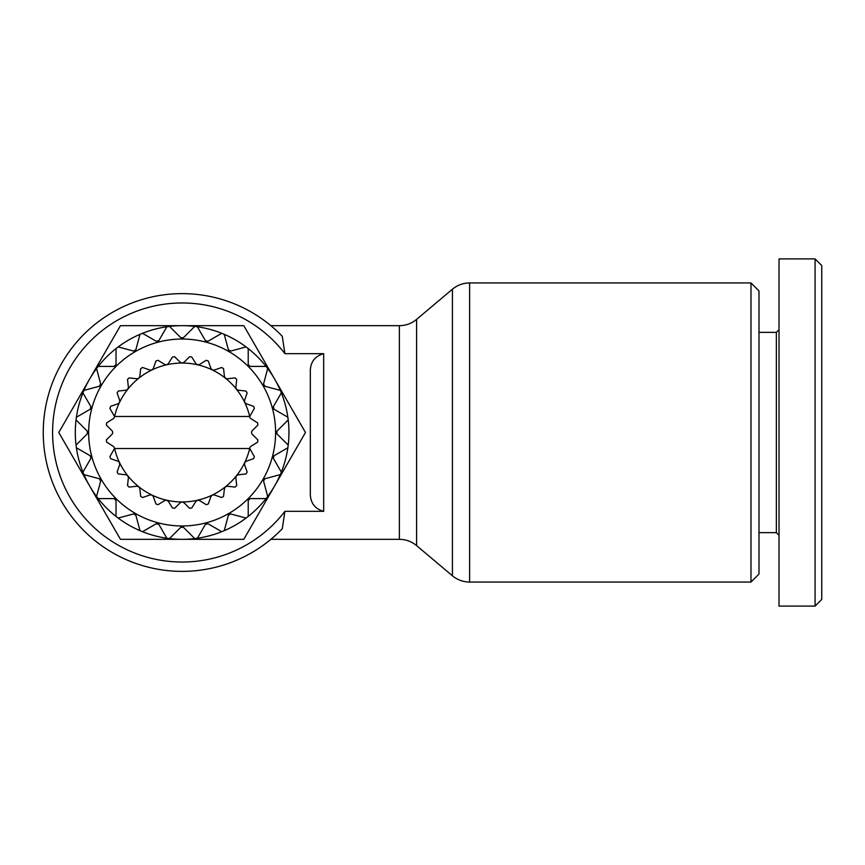 <?xml version="1.0" encoding="UTF-8"?>
<svg xmlns="http://www.w3.org/2000/svg" width="865" height="865" viewBox="0 0 865 865"><rect width="100%" height="100%" fill="white"/><g stroke="black" fill="none" stroke-linecap="round" stroke-linejoin="round"><path stroke-width="1.3" d="M284.909 353.677A129.523 129.523 0 0 0 94.631 336.993A129.523 129.523 0 0 0 94.631 528.007A129.523 129.523 0 0 0 284.909 511.323L323.672 511.323C314.384 508.739 309.94 502.295 310.319 491.98L310.319 373.02C309.919 362.727 314.373 356.283 323.672 353.677L284.909 353.677L282.271 336.29A138.876 138.876 0 0 0 84.586 333.641A138.876 138.876 0 0 0 84.586 531.359A138.876 138.876 0 0 0 282.271 528.71L284.909 511.323M183.456 527.304A94.804 94.804 0 0 1 182.126 527.304A94.804 94.804 0 0 1 180.796 527.304M158.868 524.417A94.804 94.804 0 0 1 156.305 523.725M135.87 515.259A94.804 94.804 0 0 1 133.578 513.94M116.029 500.467A94.804 94.804 0 0 1 114.158 498.597M100.686 481.048A94.804 94.804 0 0 1 99.367 478.756M90.901 458.32A94.804 94.804 0 0 1 90.209 455.758M87.322 433.83A94.804 94.804 0 0 1 87.322 431.17M90.209 409.242A94.804 94.804 0 0 1 90.901 406.68M99.367 386.244A94.804 94.804 0 0 1 100.686 383.952M114.158 366.403A94.804 94.804 0 0 1 116.029 364.533M133.578 351.06A94.804 94.804 0 0 1 135.87 349.741M156.305 341.275A94.804 94.804 0 0 1 158.868 340.583M180.796 337.696A94.804 94.804 0 0 1 183.456 337.696M205.383 340.583A94.804 94.804 0 0 1 207.946 341.275M228.371 349.741A94.804 94.804 0 0 1 230.674 351.06M248.223 364.533A94.804 94.804 0 0 1 250.093 366.403M263.565 383.952A94.804 94.804 0 0 1 264.885 386.244M273.351 406.68A94.804 94.804 0 0 1 274.032 409.242M276.919 431.17A94.804 94.804 0 0 1 276.919 433.83M274.032 455.758A94.804 94.804 0 0 1 273.351 458.32M264.885 478.756A94.804 94.804 0 0 1 263.565 481.048M250.093 498.597A94.804 94.804 0 0 1 248.223 500.467M230.674 513.94A94.804 94.804 0 0 1 228.371 515.259M207.946 523.725A94.804 94.804 0 0 1 205.383 524.417M182.126 539.327A106.828 106.828 0 0 1 169.518 538.581L182.126 525.974L194.733 538.581A106.828 106.828 0 0 1 182.126 539.327L243.8 539.327L274.637 485.914A106.828 106.828 0 0 1 267.685 496.456L263.079 479.232L280.292 474.625A106.828 106.828 0 0 1 274.637 485.914L305.475 432.5L274.637 379.086A106.828 106.828 0 0 1 280.292 390.375L263.079 385.768L267.685 368.544A106.828 106.828 0 0 1 274.637 379.086L243.8 325.673L182.126 325.673A106.828 106.828 0 0 1 194.733 326.419L182.126 339.026L169.518 326.419A106.828 106.828 0 0 1 182.126 325.673L120.451 325.673L89.614 379.086A106.828 106.828 0 0 1 96.556 368.544L101.173 385.768L83.948 390.375A106.828 106.828 0 0 1 89.614 379.086L58.777 432.5L89.614 485.914A106.828 106.828 0 0 1 83.948 474.625L101.173 479.232L96.556 496.456A106.828 106.828 0 0 1 89.614 485.914L120.451 539.327L182.126 539.327M166.848 538.225A106.828 106.828 0 0 1 142.487 531.705L157.927 522.784A93.474 93.474 0 0 1 135.383 513.453L140 530.667A106.828 106.828 0 0 1 118.17 518.07L135.383 513.453A93.474 93.474 0 0 1 116.029 498.597L116.029 516.427A106.828 106.828 0 0 1 98.199 498.597L116.029 498.597A93.474 93.474 0 0 1 91.841 456.688L82.921 472.128A106.828 106.828 0 0 1 76.401 447.778L91.841 456.688A93.474 93.474 0 0 1 88.652 432.5L76.044 445.107A106.828 106.828 0 0 1 76.044 419.893L88.652 432.5A93.474 93.474 0 0 1 91.841 408.312L76.401 417.222A106.828 106.828 0 0 1 82.921 392.872L91.841 408.312A93.474 93.474 0 0 1 116.029 366.403L98.199 366.403A106.828 106.828 0 0 1 116.029 348.573L116.029 366.403A93.474 93.474 0 0 1 135.383 351.547L118.17 346.93A106.828 106.828 0 0 1 140 334.333L135.383 351.547A93.474 93.474 0 0 1 157.927 342.216L142.487 333.295A106.828 106.828 0 0 1 166.848 326.775L157.927 342.216A93.474 93.474 0 0 1 206.313 342.216L197.404 326.775A106.828 106.828 0 0 1 221.754 333.295L206.313 342.216A93.474 93.474 0 0 1 228.857 351.547L224.251 334.333A106.828 106.828 0 0 1 246.082 346.93L228.857 351.547A93.474 93.474 0 0 1 248.223 366.403L248.223 348.573A106.828 106.828 0 0 1 266.052 366.403L248.223 366.403A93.474 93.474 0 0 1 272.41 408.312L281.33 392.872A106.828 106.828 0 0 1 287.85 417.222L272.41 408.312A93.474 93.474 0 0 1 275.6 432.5L288.207 419.893A106.828 106.828 0 0 1 288.207 445.107L275.6 432.5A93.474 93.474 0 0 1 272.41 456.688L287.85 447.778A106.828 106.828 0 0 1 281.33 472.128L272.41 456.688A93.474 93.474 0 0 1 248.223 498.597L266.052 498.597A106.828 106.828 0 0 1 248.223 516.427L248.223 498.597A93.474 93.474 0 0 1 157.927 522.784L166.848 538.225A106.828 106.828 0 0 0 169.518 538.581M246.082 518.07A106.828 106.828 0 0 1 224.251 530.667L228.857 513.453L246.082 518.07A106.828 106.828 0 0 0 248.223 516.427M221.754 531.705A106.828 106.828 0 0 1 197.404 538.225L206.313 522.784L221.754 531.705A106.828 106.828 0 0 0 224.251 530.667M114.558 416.476A69.438 69.438 0 0 1 249.693 416.476L114.558 416.476M249.693 448.524A69.438 69.438 0 0 1 114.558 448.524L249.693 448.524M118.04 403.739L110.655 406.323A76.109 76.109 0 0 0 109.92 408.41L114.494 416.476A2.671 2.671 0 0 1 113.25 418.714L106.622 422.877A76.109 76.109 0 0 0 106.373 425.083L111.909 430.608A2.671 2.671 0 0 1 111.909 434.392L106.373 439.917A76.109 76.109 0 0 0 106.622 442.123L113.25 446.286A2.671 2.671 0 0 1 114.494 448.524L109.92 456.59A76.109 76.109 0 0 0 110.655 458.677L118.04 461.261L119.565 462.624L119.684 464.667L117.099 472.052A76.109 76.109 0 0 0 118.278 473.934L126.052 474.809L127.836 475.793L128.398 477.761L127.523 485.535A76.109 76.109 0 0 0 129.09 487.103L136.865 486.227L138.833 486.79L139.816 488.574L140.692 496.348A76.109 76.109 0 0 0 142.574 497.526L149.959 494.942L152.002 495.061L153.354 496.586L155.938 503.971A76.109 76.109 0 0 0 158.036 504.706L164.664 500.543L166.675 500.197L168.34 501.376L172.503 508.004A76.109 76.109 0 0 0 174.708 508.252L180.234 502.716L182.126 501.938L184.018 502.716L189.543 508.252A76.109 76.109 0 0 0 191.749 508.004L195.912 501.376L197.577 500.197L199.588 500.543L206.216 504.706A76.109 76.109 0 0 0 208.303 503.971L210.887 496.586L212.249 495.061L214.293 494.942L221.678 497.526A76.109 76.109 0 0 0 223.548 496.348L224.424 488.574L225.419 486.79L227.387 486.227L235.161 487.103A76.109 76.109 0 0 0 236.718 485.535L235.842 477.761L236.415 475.793L238.199 474.809L245.974 473.934A76.109 76.109 0 0 0 247.152 472.052L244.568 464.667L244.687 462.624L246.211 461.261L253.596 458.677A76.109 76.109 0 0 0 254.321 456.59L249.758 448.524A2.671 2.671 0 0 1 251.001 446.286L257.629 442.123A76.109 76.109 0 0 0 257.878 439.917L252.342 434.392A2.671 2.671 0 0 1 252.342 430.608L257.878 425.083A76.109 76.109 0 0 0 257.629 422.877L251.001 418.714A2.671 2.671 0 0 1 249.758 416.476L254.321 408.41A76.109 76.109 0 0 0 253.596 406.323L246.211 403.739L244.687 402.376L244.568 400.333L247.152 392.948A76.109 76.109 0 0 0 245.974 391.067L238.199 390.191L236.415 389.207L235.842 387.239L236.718 379.465A76.109 76.109 0 0 0 235.161 377.897L227.387 378.773L225.419 378.21L224.424 376.426L223.548 368.652A76.109 76.109 0 0 0 221.678 367.474L214.293 370.058L212.249 369.939L210.887 368.414L208.303 361.029A76.109 76.109 0 0 0 206.216 360.294L199.588 364.457L197.577 364.803L195.912 363.624L191.749 356.996A76.109 76.109 0 0 0 189.543 356.748L184.018 362.284L182.126 363.062L180.234 362.284L174.708 356.748A76.109 76.109 0 0 0 172.503 356.996L168.34 363.624L166.675 364.803L164.664 364.457L158.036 360.294A76.109 76.109 0 0 0 155.938 361.029L153.354 368.414L152.002 369.939L149.959 370.058L142.574 367.474A76.109 76.109 0 0 0 140.692 368.652L139.816 376.426L138.833 378.21L136.865 378.773L129.09 377.897A76.109 76.109 0 0 0 127.523 379.465L128.398 387.239L127.836 389.207L126.052 390.191L118.278 391.067A76.109 76.109 0 0 0 117.099 392.948L119.684 400.333L119.565 402.376L118.04 403.739M140 530.667A106.828 106.828 0 0 0 142.487 531.705M116.029 516.427A106.828 106.828 0 0 0 118.17 518.07M96.556 496.456A106.828 106.828 0 0 0 98.199 498.597M82.921 472.128A106.828 106.828 0 0 0 83.948 474.625M76.044 445.107A106.828 106.828 0 0 0 76.401 447.778M76.401 417.222A106.828 106.828 0 0 0 76.044 419.893M83.948 390.375A106.828 106.828 0 0 0 82.921 392.872M194.733 538.581A106.828 106.828 0 0 0 197.404 538.225M98.199 366.403A106.828 106.828 0 0 0 96.556 368.544M118.17 346.93A106.828 106.828 0 0 0 116.029 348.573M142.487 333.295A106.828 106.828 0 0 0 140 334.333M169.518 326.419A106.828 106.828 0 0 0 166.848 326.775M197.404 326.775A106.828 106.828 0 0 0 194.733 326.419M224.251 334.333A106.828 106.828 0 0 0 221.754 333.295M248.223 348.573A106.828 106.828 0 0 0 246.082 346.93M267.685 368.544A106.828 106.828 0 0 0 266.052 366.403M281.33 392.872A106.828 106.828 0 0 0 280.292 390.375M288.207 419.893A106.828 106.828 0 0 0 287.85 417.222M287.85 447.778A106.828 106.828 0 0 0 288.207 445.107M280.292 474.625A106.828 106.828 0 0 0 281.33 472.128M266.052 498.597A106.828 106.828 0 0 0 267.685 496.456M779.019 258.905L779.019 606.095L815.079 606.095L815.079 258.905L779.019 258.905M821.75 265.587L821.75 599.423L821.75 265.587L815.079 258.905M821.75 343.037L821.75 432.5M750.982 582.059L758.994 574.046L758.994 290.954L750.982 282.942L750.982 582.059L469.619 582.059L469.619 282.942C463.153 283.006 457.412 285.104 452.417 289.224L452.417 575.776C457.412 579.896 463.153 581.994 469.619 582.059M758.994 332.355L776.348 332.355L776.348 532.645L779.019 535.316M323.672 511.323L323.672 353.677M416.584 319.39C411.589 323.51 405.858 325.608 399.381 325.673L399.381 539.327C405.858 539.392 411.589 541.49 416.584 545.61L416.584 319.39L452.417 289.224M821.75 599.413L815.079 606.095M776.348 332.355L779.019 329.684M758.994 532.645L776.348 532.645M416.584 545.61L452.417 575.776M399.381 325.673L270.886 325.673M399.381 539.327L270.886 539.327M750.982 282.942L469.619 282.942"/></g></svg>
